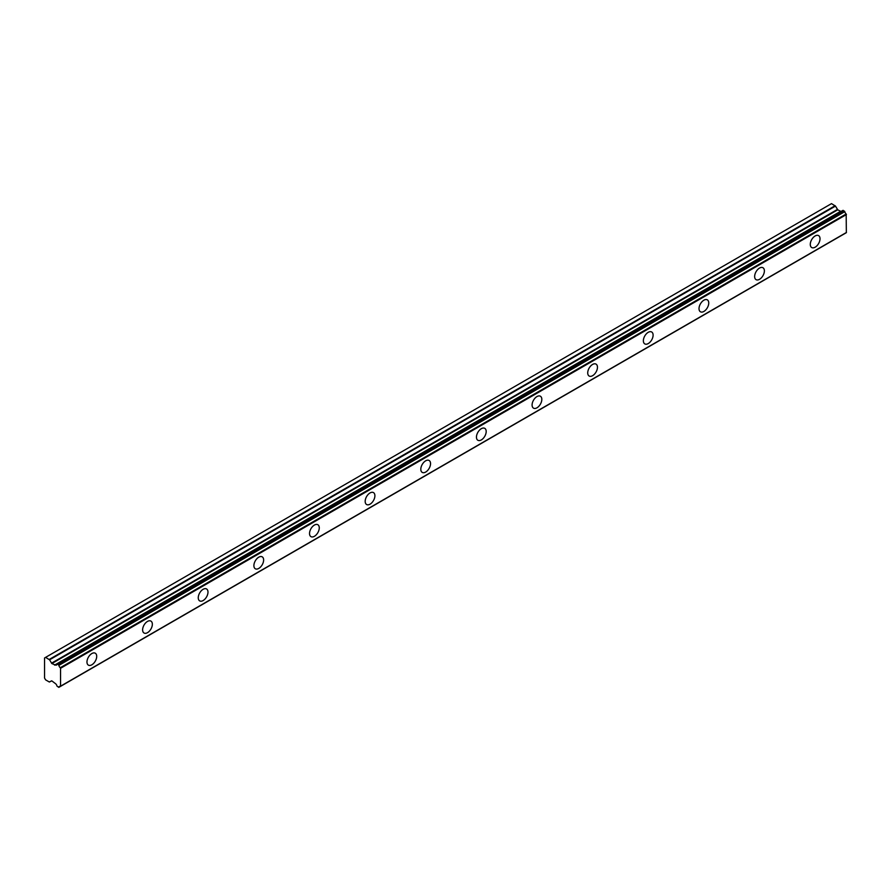 <?xml version="1.0" encoding="UTF-8"?>
<svg xmlns="http://www.w3.org/2000/svg" width="891" height="891" viewBox="0 0 891 891"><rect width="100%" height="100%" fill="white"/><g stroke="black" fill="none" stroke-linecap="round" stroke-linejoin="round"><path stroke-width="1.34" d="M815.154 247.197A6.883 3.976 120 0 0 819.653 241.127A6.883 3.976 120 0 0 818.595 235.614A6.883 3.976 120 0 0 815.154 235.959A6.883 3.976 120 0 0 810.654 242.018A6.883 3.976 120 0 0 811.712 247.542A6.883 3.976 120 0 0 815.154 247.197M91.84 664.797A6.883 3.976 120 0 0 96.339 658.727A6.883 3.976 120 0 0 95.281 653.214A6.883 3.976 120 0 0 91.84 653.548A6.883 3.976 120 0 0 87.34 659.618A6.883 3.976 120 0 0 88.398 665.143A6.883 3.976 120 0 0 91.84 664.797M147.483 632.677A6.883 3.976 120 0 0 151.982 626.607A6.883 3.976 120 0 0 150.924 621.094A6.883 3.976 120 0 0 147.483 621.428A6.883 3.976 120 0 0 142.983 627.498A6.883 3.976 120 0 0 144.041 633.011A6.883 3.976 120 0 0 147.483 632.677M203.126 600.556A6.883 3.976 120 0 0 207.614 594.486A6.883 3.976 120 0 0 206.567 588.962A6.883 3.976 120 0 0 203.126 589.307A6.883 3.976 120 0 0 198.626 595.377A6.883 3.976 120 0 0 199.684 600.89A6.883 3.976 120 0 0 203.126 600.556M258.758 568.425A6.883 3.976 120 0 0 263.257 562.366A6.883 3.976 120 0 0 262.199 556.842A6.883 3.976 120 0 0 258.758 557.187A6.883 3.976 120 0 0 254.258 563.257A6.883 3.976 120 0 0 255.316 568.77A6.883 3.976 120 0 0 258.758 568.425M314.4 536.304A6.883 3.976 120 0 0 318.9 530.234A6.883 3.976 120 0 0 317.842 524.721A6.883 3.976 120 0 0 314.4 525.066A6.883 3.976 120 0 0 309.901 531.125A6.883 3.976 120 0 0 310.959 536.649A6.883 3.976 120 0 0 314.4 536.304M370.043 504.183A6.883 3.976 120 0 0 374.532 498.114A6.883 3.976 120 0 0 373.485 492.6A6.883 3.976 120 0 0 370.043 492.935A6.883 3.976 120 0 0 365.544 499.005A6.883 3.976 120 0 0 366.602 504.518A6.883 3.976 120 0 0 370.043 504.183M425.675 472.063A6.883 3.976 120 0 0 430.175 465.993A6.883 3.976 120 0 0 429.117 460.48A6.883 3.976 120 0 0 425.675 460.814A6.883 3.976 120 0 0 421.176 466.884A6.883 3.976 120 0 0 422.234 472.397A6.883 3.976 120 0 0 425.675 472.063M481.318 439.931A6.883 3.976 120 0 0 485.818 433.872A6.883 3.976 120 0 0 484.76 428.348A6.883 3.976 120 0 0 481.318 428.694A6.883 3.976 120 0 0 476.819 434.763A6.883 3.976 120 0 0 477.877 440.277A6.883 3.976 120 0 0 481.318 439.931M536.961 407.811A6.883 3.976 120 0 0 541.45 401.741A6.883 3.976 120 0 0 540.403 396.228A6.883 3.976 120 0 0 536.961 396.573A6.883 3.976 120 0 0 532.462 402.632A6.883 3.976 120 0 0 533.52 408.156A6.883 3.976 120 0 0 536.961 407.811M592.593 375.69A6.883 3.976 120 0 0 597.093 369.62A6.883 3.976 120 0 0 596.034 364.107A6.883 3.976 120 0 0 592.593 364.441A6.883 3.976 120 0 0 588.093 370.511A6.883 3.976 120 0 0 589.151 376.035A6.883 3.976 120 0 0 592.593 375.69M648.236 343.57A6.883 3.976 120 0 0 652.735 337.5A6.883 3.976 120 0 0 651.677 331.987A6.883 3.976 120 0 0 648.236 332.321A6.883 3.976 120 0 0 643.736 338.391A6.883 3.976 120 0 0 644.794 343.904A6.883 3.976 120 0 0 648.236 343.57M703.879 311.449A6.883 3.976 120 0 0 708.367 305.379A6.883 3.976 120 0 0 707.32 299.855A6.883 3.976 120 0 0 703.879 300.2A6.883 3.976 120 0 0 699.379 306.27A6.883 3.976 120 0 0 700.437 311.783A6.883 3.976 120 0 0 703.879 311.449M759.511 279.317A6.883 3.976 120 0 0 764.01 273.259A6.883 3.976 120 0 0 762.952 267.734A6.883 3.976 120 0 0 759.511 268.08A6.883 3.976 120 0 0 755.011 274.15A6.883 3.976 120 0 0 756.069 279.663A6.883 3.976 120 0 0 759.511 279.317M58.906 687.217A2.417 1.392 60 0 1 59.374 686.46A2.417 1.392 60 0 1 60.265 686.426L58.806 687.373L56.968 686.092A2.406 1.392 60 0 0 55.442 683.62L51.845 680.891L49.217 681.949L45.597 679.855L44.55 678.051L44.55 657.97L45.597 657.369L49.562 659.819L835.468 206.088L831.492 203.627L45.597 657.369M841.416 211.267A2.406 1.392 60 0 1 841.349 211.245L55.242 664.976L51.845 663.55L49.562 659.819M835.468 206.088L837.752 209.808L840.814 211.423M60.543 686.27L846.35 232.685L846.172 213.996A2.417 1.392 60 0 1 844.813 211.646L842.975 210.376L57.247 664.107M844.69 233.642L58.806 687.373M841.137 211.234L55.442 664.987L841.349 211.245M846.45 232.462L60.543 686.193L60.543 668.295L846.45 214.553M846.172 213.996L60.265 667.738L60.543 668.295M60.265 667.738A2.417 1.392 60 0 1 58.906 665.377L844.813 211.646M844.468 211.122L58.561 664.853L58.906 665.377M58.561 664.853L57.314 664.14L843.22 210.399M55.442 664.987A2.406 1.392 60 0 0 56.501 665.02A2.406 1.392 60 0 0 56.968 664.263L57.314 664.14M49.562 681.983L51.5 680.858L49.562 681.983M835.123 205.721L49.217 659.463M837.406 209.452L51.5 663.182M51.845 663.55L837.752 209.808M840.48 211.39L54.574 665.12M846.35 232.685L60.443 686.426M842.975 210.376L57.069 664.107"/></g></svg>
